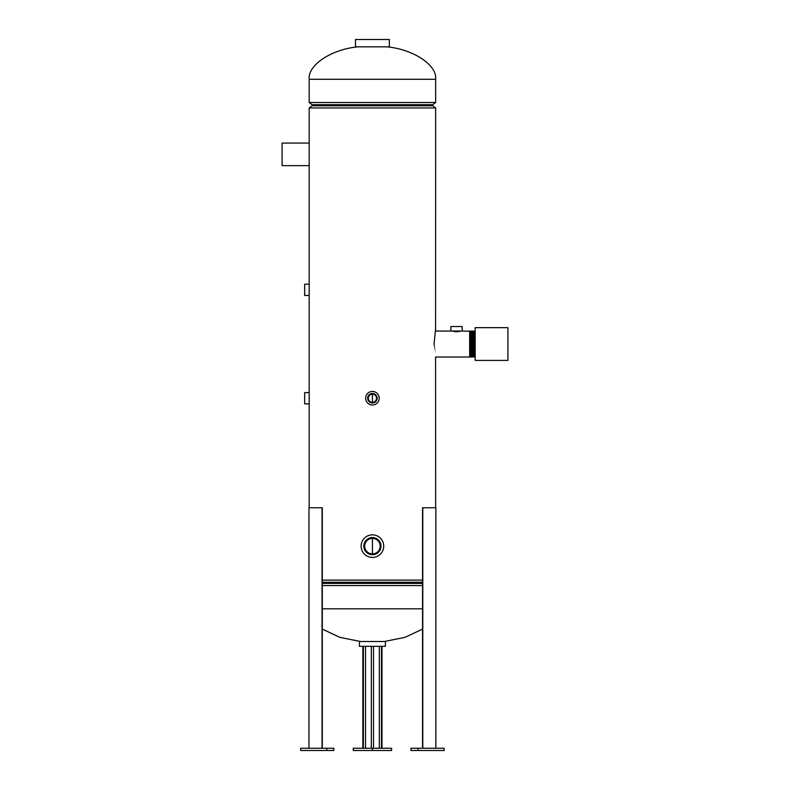 <?xml version="1.0" encoding="UTF-8"?>
<svg xmlns="http://www.w3.org/2000/svg" width="790" height="790" viewBox="0 0 790 790"><rect width="100%" height="100%" fill="white"/><g stroke="black" fill="none" stroke-linecap="round" stroke-linejoin="round"><path stroke-width="1.19" d="M434.075 344.035C435.803 326.793 435.803 326.793 434.075 344.025C435.803 361.277 435.803 361.277 434.075 344.035M435.646 107.963L309.186 107.963L312.01 105.801L432.821 105.801L435.646 107.963L435.586 331.02M309.344 289.841C309.176 284.341 309.176 284.341 309.344 289.841C309.176 295.341 309.176 295.341 309.344 289.841M309.344 398.229C309.176 392.729 309.176 392.729 309.344 398.229C309.176 403.729 309.176 403.729 309.344 398.229M422.551 582.269L322.29 582.269M322.29 580.107L422.551 580.107M435.586 357.06L435.646 507.753M386.814 46.837C413.358 49.247 437.235 65.106 435.646 79.267L309.186 79.267C307.606 65.106 331.484 49.247 358.018 46.837M432.821 104.675L312.01 104.675L309.186 102.502L435.646 102.502L432.821 104.675M309.186 79.267L309.186 102.502M435.646 79.267L435.646 102.502M322.29 629.097L339.858 637.352L360.566 641.519M422.551 629.097L404.974 637.352L384.276 641.519M322.29 583.395L422.551 583.395M422.551 585.568L322.29 585.568M309.186 398.229L309.186 392.581L304.673 392.581L304.673 403.878L309.186 403.878L309.186 398.229M309.186 289.841L309.186 284.193L304.673 284.193L304.673 295.48L309.186 295.48L309.186 289.841M450.893 331.05L462.18 331.05L462.18 326.537L450.893 326.537L450.893 331.05L435.576 331.05M454.675 331.622L458.398 331.622M372.416 393.489A4.74 4.74 0 0 0 367.676 398.229A4.74 4.74 0 0 0 372.416 402.969A4.74 4.74 0 0 0 377.156 398.229A4.74 4.74 0 0 0 372.416 393.489M372.416 393.637A4.592 4.592 0 0 0 367.824 398.229A4.592 4.592 0 0 0 372.416 402.821A4.592 4.592 0 0 0 377.008 398.229A4.592 4.592 0 0 0 372.416 393.637M372.416 394.141A4.088 4.088 0 0 0 368.328 398.229A4.088 4.088 0 0 0 372.416 402.317A4.088 4.088 0 0 0 376.514 398.229A4.088 4.088 0 0 0 372.416 394.141L372.416 402.317M372.416 405.003A6.774 6.774 0 0 0 379.19 398.229A6.774 6.774 0 0 0 372.416 391.455A6.774 6.774 0 0 0 365.642 398.229A6.774 6.774 0 0 0 372.416 405.003M372.416 537.556A8.581 8.581 0 0 0 363.834 546.137A8.581 8.581 0 0 0 372.416 554.718A8.581 8.581 0 0 0 380.997 546.137A8.581 8.581 0 0 0 372.416 537.556M372.416 537.743A8.394 8.394 0 0 0 364.022 546.137A8.394 8.394 0 0 0 372.416 554.531A8.394 8.394 0 0 0 380.82 546.137A8.394 8.394 0 0 0 372.416 537.743M372.416 538.375A7.762 7.762 0 0 0 364.654 546.137A7.762 7.762 0 0 0 372.416 553.899A7.762 7.762 0 0 0 380.178 546.137A7.762 7.762 0 0 0 372.416 538.375L372.416 553.899M372.416 557.424A11.287 11.287 0 0 0 383.713 546.137A11.287 11.287 0 0 0 372.416 534.85A11.287 11.287 0 0 0 361.129 546.137A11.287 11.287 0 0 0 372.416 557.424M367.469 641.519L359.43 641.519L359.43 646.319L385.401 646.319L385.401 641.519L367.469 641.519M372.416 46.837L389.351 46.837L389.351 39.5L355.48 39.5L355.48 46.837L372.416 46.837M309.186 165.643L282.089 165.643L282.089 143.059L309.186 143.059M475.165 344.035L475.165 327.662L507.911 327.662L507.911 360.408L475.165 360.408L475.165 344.035M458.249 331.642L460.698 331.05M475.165 357.011L474.583 356.142L474.119 357.021L473.496 356.181L473.003 357.021L472.469 356.369L471.897 357.021L435.576 357.021M472.469 356.369L472.469 331.691L471.719 331.05L471.719 357.021M471.452 356.586L471.719 331.05M471.452 331.484L470.563 331.05L470.563 357.021M470.435 356.803L470.563 331.05M470.435 331.267L462.18 331.05M472.469 331.691L472.864 357.021M473.496 356.181L473.496 331.889L472.864 331.05M473.496 331.889L474.02 331.05L474.02 357.021M474.622 356.142L474.622 331.928L474.02 331.05M474.622 331.928L475.165 331.059M456.116 331.751L454.902 331.652M469.675 357.021L469.675 331.05M452.305 331.05L456.531 331.76M474.583 356.142L474.583 331.928M474.119 357.021L474.119 331.05M473.457 356.181L473.457 331.889M473.003 357.021L473.003 331.05M469.704 331.109L469.704 356.962M470.959 331.375L470.959 356.695M470.791 357.021L470.791 331.05M472.213 331.642L472.213 356.428M471.897 357.021L471.897 331.05M381.995 646.319L381.995 748.239M362.837 582.269L362.837 583.395M362.837 646.319L362.837 748.239M372.416 748.239L391.583 748.239L391.583 750.5L353.258 750.5L353.258 748.239L372.416 748.239L372.416 750.5M417.999 750.5L444.178 750.5L444.178 748.239L417.999 748.239L417.999 750.5L410.988 750.5L410.988 748.239L417.999 748.239M326.843 748.239L300.664 748.239L300.664 750.5L333.854 750.5L333.854 748.239L326.843 748.239L326.843 750.5M422.601 748.239L422.601 507.753L435.873 507.753L435.873 748.239M422.788 507.753L422.788 748.239M322.043 748.239L322.043 507.753L308.959 507.753L308.959 748.239M322.043 507.753L322.231 748.239M322.29 608.804L422.551 608.804M363.351 748.239L363.351 646.319M363.351 583.395L363.351 582.269M365.523 582.269L365.523 583.395M365.523 646.319L365.523 748.239M371.33 748.239L371.33 646.319M371.33 583.395L371.33 582.269M373.502 646.319L373.502 748.239M379.319 748.239L379.319 646.319M381.491 646.319L381.491 748.239M309.186 107.963L309.186 284.193M309.186 294.078L309.186 392.581M309.186 402.466L309.186 507.753M398.387 582.269L398.387 583.395M372.416 582.269L372.416 583.395M422.551 507.753L422.551 748.239M322.29 507.753L322.29 748.239"/></g></svg>
